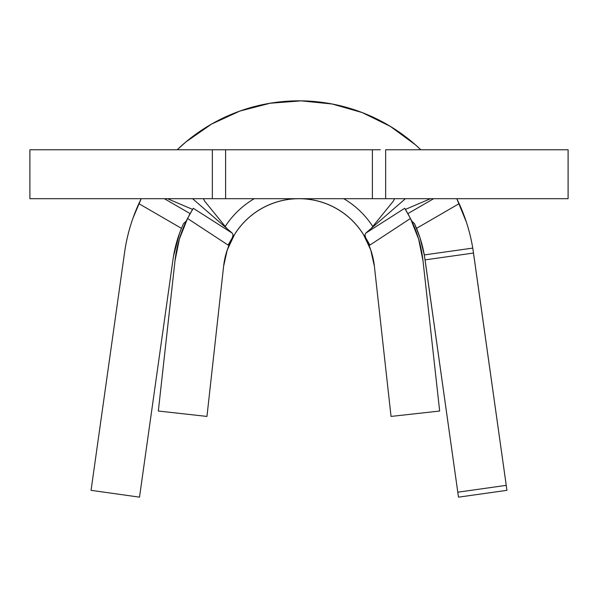 <?xml version="1.0" encoding="UTF-8"?>
<svg xmlns="http://www.w3.org/2000/svg" width="598" height="598" viewBox="0 0 598 598"><rect width="100%" height="100%" fill="white"/><g stroke="black" fill="none" stroke-linecap="round" stroke-linejoin="round"><path stroke-width="0.9" d="M217.702 198.7L29.9 198.7L29.9 149.769L29.9 198.7L212.342 198.7L212.342 149.769L29.9 149.769L372.39 149.769L372.39 198.7L372.39 149.769L225.61 149.769L225.61 198.7L225.61 149.769M233.048 234.954L232.36 237.66L228.107 245.09L234.319 234.947A75.834 75.834 0 0 0 223.622 266.177A75.834 75.834 0 0 1 363.681 234.947L369.893 245.09L410.46 218.479L404.719 208.283L410.46 218.479A124.765 124.765 0 0 1 423.003 260.788L439.665 411.035L391.04 416.425L374.378 266.177A75.834 75.834 0 0 0 363.681 234.947A75.834 75.834 0 0 1 374.378 266.177L391.04 416.425L439.665 411.035L423.003 260.788L418.615 239.073L410.46 218.479L369.893 245.09L365.647 237.668L364.952 234.954L365.767 233.138L404.719 208.283L405.414 209.412L430.463 198.7L405.414 209.412L406.266 210.825L405.414 209.412M567.113 198.7L385.658 198.7L568.1 198.7L568.1 149.769L385.658 149.769L385.658 198.7L380.298 198.7M567.113 149.769L385.658 149.769L385.658 198.7L212.342 198.7L212.342 149.769L217.702 149.769M372.39 198.7L225.61 198.7M372.39 149.769L380.298 149.769M405.414 198.7L365.767 233.138L405.414 198.7M234.319 234.947A75.834 75.834 0 0 1 363.681 234.947L370.753 249.971L374.378 266.177A75.834 75.834 0 0 0 223.622 266.177L227.247 249.971L234.319 234.947M192.586 198.7L232.233 233.138L192.586 198.7M192.586 209.412L193.281 208.283L232.233 233.138L233.056 234.954L232.36 237.66L228.107 245.09L187.54 218.479L179.385 239.073L174.997 260.788L158.335 411.035L206.96 416.425L223.622 266.177L206.96 416.425L158.335 411.035L174.997 260.788A124.765 124.765 0 0 1 187.54 218.479L193.281 208.283L191.734 210.825L192.586 209.412L167.537 198.7L192.586 209.412M365.767 233.138L364.944 234.962L365.647 237.668L369.407 244.305M228.593 244.298L228.107 245.09L187.54 218.479L193.281 208.283M191.764 210.773L186.882 219.81M189.91 213.994L188.901 215.848M411.125 219.81L406.266 210.825M164.375 198.7L190.119 213.613L164.375 198.7M420.828 149.769A176.141 176.141 0 0 0 177.172 149.769A176.141 176.141 0 0 1 420.828 149.769A176.141 176.141 0 0 0 177.172 149.769L185.956 141.905L211.55 124.085L239.895 111.056L270.087 103.237L301.183 100.86L332.211 104.007L362.201 112.574L390.21 126.298L415.356 144.746L420.828 149.769M186.344 220.924L183.489 223.697L181.456 228.346L138.856 203.641A176.141 176.141 0 0 0 124.586 252.408L91.06 490.33L139.506 497.155L173.031 259.233A127.21 127.21 0 0 1 181.456 228.346L183.489 223.697M407.881 213.613L433.625 198.7L407.881 213.613M466.343 222.03L456.79 198.7A176.141 176.141 0 0 1 459.144 203.641L457.246 199.635L459.144 203.641A176.141 176.141 0 0 1 472.756 248.095A176.141 176.141 0 0 0 459.144 203.641L416.544 228.346A127.21 127.21 0 0 1 424.281 254.92L472.756 248.095L473.414 252.408A176.141 176.141 0 0 0 473.003 249.65M133.07 217.904L141.21 198.7A176.141 176.141 0 0 0 138.856 203.641L140.754 199.635L138.856 203.641A176.141 176.141 0 0 0 124.586 252.408L124.997 249.65M472.936 249.209L506.94 490.33L458.494 497.155L424.543 256.467A127.21 127.21 0 0 0 416.544 228.346A127.21 127.21 0 0 1 424.281 254.92L424.543 256.46M459.144 203.641L416.544 228.346L414.511 223.697L419.886 237.369L424.281 254.92L472.756 248.095M124.586 252.408L91.06 490.33L139.506 497.155L173.031 259.233A127.21 127.21 0 0 1 181.456 228.346L138.856 203.641M181.456 228.346L179.542 233.242L173.525 256.034M473.414 252.408L473.504 253.051L425.058 259.876L473.504 253.051L506.244 485.359L457.791 492.191L424.969 259.233M409.107 215.863L408.598 214.914M408.486 214.712L408.09 213.994M173.031 259.233L173.45 256.482M506.244 485.359L457.791 492.191L458.494 497.155L506.94 490.33L506.244 485.359M414.511 223.697L411.671 220.954M224.983 226.806A88.07 88.07 0 0 1 254.225 198.7A88.07 88.07 0 0 0 224.983 226.806M343.775 198.7A88.07 88.07 0 0 1 373.017 226.806A88.07 88.07 0 0 0 343.775 198.7M371.179 228.436L393.305 201.19L394.605 198.7M226.821 228.436L204.695 201.19L203.395 198.7"/></g></svg>

